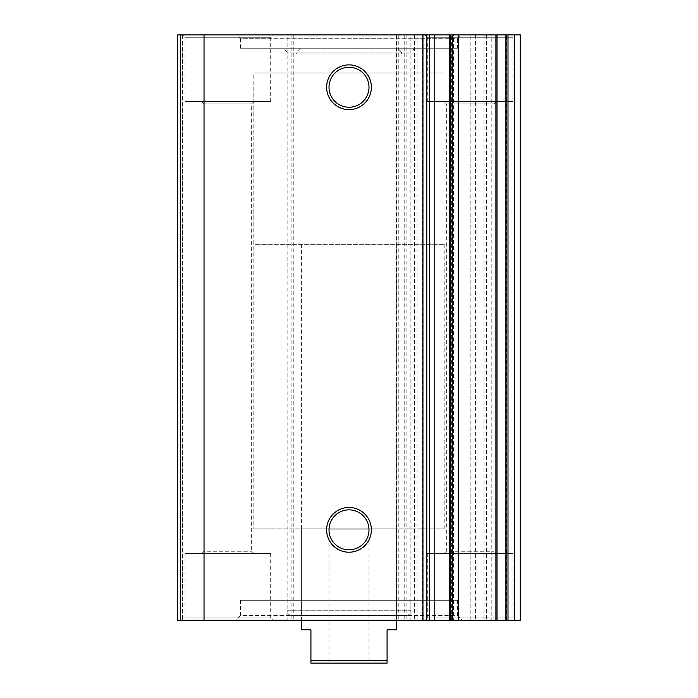 <?xml version="1.0" encoding="UTF-8"?>
<svg xmlns="http://www.w3.org/2000/svg" width="698" height="698" viewBox="0 0 698 698"><rect width="100%" height="100%" fill="white"/><g stroke="black" fill="none" stroke-linecap="round" stroke-linejoin="round"><path stroke-width="0.52" stroke-dasharray="3.49 2.62" d="M497.002 34.9L451.606 34.9L497.002 34.9M495.1 34.9L495.1 620.269L470.199 620.269L470.199 34.9M396.857 34.9L426.766 34.9L396.857 34.9L396.857 620.269L396.351 620.269L396.351 34.9M452.121 34.9L452.121 620.269L451.606 620.269L451.606 34.9M451.606 620.269L453.508 620.269L453.508 34.9M410.869 53.938L287.131 53.938L410.869 53.938L410.869 52.036L287.131 52.036L283.327 48.223L414.673 48.223L283.327 48.223M287.131 53.938L287.131 52.036L410.869 52.036L414.673 48.223M457.504 48.223L240.496 48.223L457.504 48.223L457.504 38.704L240.496 38.704L236.683 34.9L461.317 34.9L236.683 34.9M240.496 48.223L240.496 38.704L457.504 38.704L461.317 34.9M397.546 48.223L300.454 48.223L397.546 48.223L401.35 52.036L296.65 52.036L296.65 53.938L401.35 53.938L296.65 53.938M300.454 48.223L296.65 52.036L401.35 52.036L401.35 53.938M240.496 600.28L457.504 600.28L240.496 600.28L240.496 615.505L457.504 615.505L462.268 620.269L235.732 620.269L462.268 620.269M457.504 600.28L457.504 615.505L240.496 615.505L235.732 620.269M406.105 615.505A4.755 4.755 0 0 0 410.869 610.75L410.869 600.28L287.131 600.28L287.131 610.75L410.869 610.75L287.131 610.75A4.755 4.755 0 0 0 291.895 615.505L406.105 615.505L291.895 615.505M349 509.854A19.989 19.989 0 0 0 329.011 529.843A19.989 19.989 0 0 0 349 549.832A19.989 19.989 0 0 0 368.989 529.843A19.989 19.989 0 0 0 349 509.854M349 67.261A19.989 19.989 0 0 0 329.011 87.25A19.989 19.989 0 0 0 349 107.239A19.989 19.989 0 0 0 368.989 87.25A19.989 19.989 0 0 0 349 67.261M253.819 528.892L444.181 528.892L253.819 528.892L253.819 72.976L444.181 72.976L253.819 72.976L444.181 72.976L253.819 72.976L253.819 244.3L444.181 244.3L253.819 244.3M444.181 528.892L444.181 244.3M396.595 528.892L301.405 528.892L396.595 528.892L396.595 615.505L301.405 615.505L396.595 615.505M301.405 528.892L301.405 615.505M427.316 553.645L512.978 553.645L427.316 553.645L427.316 617.887L512.978 617.887L515.36 620.269L424.934 620.269L515.36 620.269M512.978 553.645L512.978 617.887L427.316 617.887L424.934 620.269M185.022 553.645L270.684 553.645L185.022 553.645L185.022 617.887L270.684 617.887L273.066 620.269L182.64 620.269L273.066 620.269M270.684 553.645L270.684 617.887L185.022 617.887L182.64 620.269M512.978 101.524L427.316 101.524L512.978 101.524L512.978 37.282L427.316 37.282L424.934 34.9L515.36 34.9L424.934 34.9M427.316 101.524L427.316 37.282L512.978 37.282L515.36 34.9M270.684 101.524L185.022 101.524L270.684 101.524L270.684 37.282L185.022 37.282L182.64 34.9L273.066 34.9L182.64 34.9M185.022 101.524L185.022 37.282L270.684 37.282L273.066 34.9M254.028 101.524L251.646 103.906L251.646 551.263L254.028 553.645L201.678 553.645L204.06 551.263L251.646 551.263L204.06 551.263L204.06 103.906L251.646 103.906L204.06 103.906L201.678 101.524L254.028 101.524L201.678 101.524M496.322 101.524L493.94 103.906L493.94 551.263L496.322 553.645L443.972 553.645L446.354 551.263L493.94 551.263L446.354 551.263L446.354 103.906L493.94 103.906L446.354 103.906L443.972 101.524L496.322 101.524L443.972 101.524M493.966 34.9L410.869 34.9L410.869 620.269L520.324 620.269L520.324 34.9L493.966 34.9L493.966 620.269M204.034 34.9L287.131 34.9L287.131 620.269L204.034 620.269L204.034 34.9L177.676 34.9L182.431 34.9L177.676 34.9L177.676 620.269L204.034 620.269M410.869 620.269L287.131 620.269M506.085 620.269L506.853 620.269L506.085 620.269M452.121 620.269L470.199 620.269M484.011 34.9L484.011 620.269L453.508 620.269M484.011 620.269L491.811 620.269L491.811 34.9M495.1 620.269L491.811 620.269M452.383 620.269L449.782 620.269L452.644 620.269L452.644 34.9L449.782 34.9L452.383 34.9M398.253 34.9L398.253 620.269L426.766 620.269L422.273 620.269L422.273 34.9M398.253 620.269L396.351 620.269M414.464 34.9L414.464 620.269L396.857 620.269M414.464 620.269L422.273 620.269M180.529 620.269L182.431 620.269L180.529 620.269L180.529 34.9L180.529 620.269M410.869 34.9L287.131 34.9M506.085 34.9L506.853 34.9L506.085 34.9M177.676 34.9L177.676 620.269L177.676 34.9M201.678 553.645L254.028 553.645M443.972 553.645L496.322 553.645M287.131 600.28L410.869 600.28M182.431 34.9L182.431 620.269L182.431 34.9M291.895 34.9L291.895 620.269M293.797 34.9L293.797 620.269M406.105 34.9L406.105 620.269M404.203 34.9L404.203 620.269M368.989 529.843L329.011 529.843L368.989 529.843L368.989 663.1L329.011 663.1L368.989 663.1M329.011 529.843L329.011 663.1M396.595 629.788L387.076 629.788L387.076 660.718L310.924 660.718L310.924 663.1L387.076 663.1L387.076 660.718M301.405 629.788L310.924 629.788L310.924 660.718M426.251 34.9L426.251 620.269M475.399 34.9L475.399 620.269M486.611 34.9L486.611 620.269M506.6 620.269L506.6 34.9M417.064 34.9L417.064 620.269M451.685 620.269L451.685 34.9M506.853 620.269L506.853 34.9M452.644 620.269L452.644 34.9M396.595 244.3L396.595 620.269M301.405 244.3L301.405 620.269"/><path stroke-width="1.05" d="M497.002 620.269L495.903 620.269L495.903 34.9L497.002 34.9L497.002 620.269L505.902 620.269L505.902 34.9L520.324 34.9L520.324 620.269L514.618 620.269L514.618 34.9M349 552.214A22.371 22.371 0 0 1 326.629 529.843A22.371 22.371 0 0 1 349 507.481A22.371 22.371 0 0 1 371.371 529.843A22.371 22.371 0 0 1 349 552.214M349 509.854A19.989 19.989 0 0 0 329.011 529.843A19.989 19.989 0 0 0 349 549.832A19.989 19.989 0 0 0 368.989 529.843A19.989 19.989 0 0 0 349 509.854M349 109.621A22.371 22.371 0 0 1 326.629 87.25A22.371 22.371 0 0 1 349 64.879A22.371 22.371 0 0 1 371.371 87.25A22.371 22.371 0 0 1 349 109.621M349 67.261A19.989 19.989 0 0 0 329.011 87.25A19.989 19.989 0 0 0 349 107.239A19.989 19.989 0 0 0 368.989 87.25A19.989 19.989 0 0 0 349 67.261M507.996 34.9L507.996 620.269L514.618 620.269M507.996 620.269L505.902 620.269M495.903 620.269L452.234 620.269L452.234 34.9L458.237 34.9L458.237 620.269M434.775 34.9L434.775 620.269L422.953 620.269L422.953 34.9L450.297 34.9L450.297 620.269L452.234 620.269M450.297 620.269L434.775 620.269M422.953 620.269L177.676 620.269L177.676 34.9L204.034 34.9L204.034 620.269M422.953 34.9L204.034 34.9M450.297 34.9L452.234 34.9M495.903 34.9L458.237 34.9M497.002 34.9L505.902 34.9M387.076 660.718L387.076 663.1L310.924 663.1L310.924 660.718L387.076 660.718L387.076 629.788L396.595 629.788L396.595 620.269M301.405 620.269L301.405 629.788L310.924 629.788L310.924 660.718M429.575 620.269L429.575 34.9M506.085 34.9L506.085 620.269M426.766 620.269L426.766 34.9M449.782 34.9L449.782 620.269"/></g></svg>
